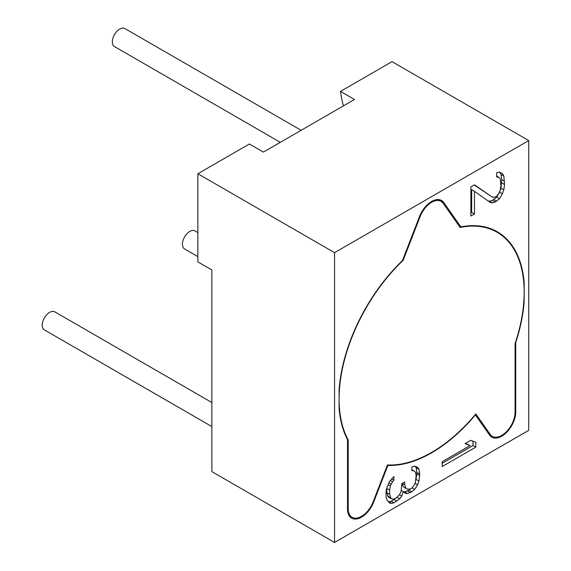 <?xml version="1.0" encoding="UTF-8"?>
<svg xmlns="http://www.w3.org/2000/svg" width="571" height="571" viewBox="0 0 571 571"><rect width="100%" height="100%" fill="white"/><g stroke="black" fill="none" stroke-linecap="round" stroke-linejoin="round"><path stroke-width="0.86" d="M528.725 140.566L392.027 61.647L340.494 91.403L354.512 99.497L263.417 152.086L249.391 143.992L197.859 173.748L197.859 261.903L211.877 269.997L211.877 471.625L334.549 542.45L528.725 430.341L528.725 140.566L334.549 252.667L334.549 542.45M197.859 173.748L334.549 252.667M343.464 105.878A148.703 85.857 -60 0 1 340.494 91.403M419.492 216.58L402.405 260.633A131.351 75.836 120 0 0 339.103 389.665L339.103 408.286A131.351 75.836 120 0 0 347.518 439.591L347.518 509.061A19.828 11.449 120 0 0 351.622 518.14A19.828 11.449 120 0 0 373.677 502.052L387.887 465.422A131.351 75.836 120 0 0 475.379 414.91L489.597 435.131A19.828 11.449 120 0 0 491.824 437.193A19.828 11.449 120 0 0 507.098 431.883A19.828 11.449 120 0 0 515.756 411.927L515.756 342.464A131.351 75.836 120 0 0 524.171 301.438L524.171 282.823A131.351 75.836 120 0 0 497.312 231.797A131.351 75.836 120 0 0 460.868 226.873L443.781 202.555A19.828 11.449 120 0 0 441.547 200.492A19.828 11.449 120 0 0 419.492 216.58M474.472 184.84L470.889 186.903L470.889 216.045L474.472 213.975L474.472 191.314L490.225 202.455L492.366 202.833L495.235 201.991L499.525 198.701L502.394 193.812L503.822 189.743L504.543 184.476L503.822 175.982L502.394 173.577L499.525 171.992L496.663 172.835L496.663 176.882L498.811 177.26L500.246 178.859L500.96 185.732L500.246 190.193L498.811 193.448L496.663 196.31L495.235 197.138L492.366 197.166L474.472 184.84M442.154 466.564L475.8 447.143L475.8 442.282L470.79 440.32L465.058 443.624L470.069 445.587L442.154 461.711L442.154 466.564M389.65 503.108L391.799 503.329L393.947 502.815L399.671 498.783L401.82 496.085L403.254 491.617L405.403 493.287L407.551 493.501L411.848 491.752L414.71 489.368L417.572 484.8L419.007 481.06L419.721 474.094L419.007 469.405L417.572 467.321L414.71 466.057L411.848 466.985L411.848 470.625L413.989 470.847L415.424 472.203L416.138 475.429L415.424 482.402L413.989 485.414L411.848 488.112L410.413 488.94L407.551 489.133L406.117 488.505L404.689 484.957L404.689 482.045L401.82 483.701L401.106 491.395L399.671 494.407L396.809 497.519L393.947 499.175L391.085 498.64L389.65 494.365L389.65 489.997L390.364 485.942L392.513 481.788L393.947 480.232L393.947 476.585L389.65 481.253L386.788 488.005L386.075 491.331L386.075 497.163L386.788 499.661L389.65 503.108M458.956 225.773L460.868 226.873M524.171 282.823L523.778 282.602M387.381 465.122L387.887 465.422M347.482 439.527L348.217 439.955L348.217 508.654A18.836 10.878 120 0 0 352.121 517.276A18.836 10.878 120 0 0 373.07 501.995L387.452 464.944A130.859 75.55 120 0 0 475.821 413.918L490.203 434.374A18.836 10.878 120 0 0 492.316 436.337A18.836 10.878 120 0 0 506.834 431.291A18.836 10.878 120 0 0 515.056 412.333L515.056 343.628A130.859 75.55 120 0 0 497.063 232.226A130.859 75.55 120 0 0 460.133 227.451L443.175 203.312A18.836 10.878 120 0 0 441.055 201.349A18.836 10.878 120 0 0 420.099 216.63L403.14 260.355A130.859 75.55 120 0 0 348.217 439.955M402.626 260.062L403.14 260.355M492.366 197.166L474.223 184.983M498.811 177.26L496.663 176.018M503.822 175.982L501.017 174.369L501.738 179.622L501.017 188.13L499.589 192.191L496.727 197.081L492.43 200.371L489.568 201.213L488.105 200.956M499.646 172.057L501.017 174.369M504.543 181.235L501.738 179.622M504.543 184.476L501.738 182.856M503.822 189.743L501.017 188.13M502.394 193.812L499.589 192.191M499.525 198.701L496.727 197.081M496.663 201.163L493.858 199.543M495.235 201.991L492.43 200.371M492.366 202.833L489.568 201.213M474.472 191.314L471.667 189.693L471.667 212.362L470.889 212.805M474.472 213.975L471.667 212.362M475.8 447.143L472.995 445.523L442.154 463.331M470.069 445.587L465.601 443.317M472.995 441.183L472.995 445.523M391.799 503.329L388.13 501.616M393.947 480.232L391.563 478.855M392.513 481.788L390.264 480.489M391.085 484.072L388.908 482.816M390.364 485.942L388.08 484.622M389.65 489.997L386.845 488.376L386.845 492.752L388.28 497.02L391.085 498.64M387.017 487.398L386.845 488.376M389.65 494.365L386.845 492.752M390.364 497.598L387.566 495.978M404.689 484.957L402.162 483.501M406.117 488.505L403.312 486.885L401.991 483.601M413.989 470.847L411.848 469.605M419.007 469.405L416.202 467.792L416.916 473.93L415.731 480.675M415.146 466.25L416.202 467.792M419.721 474.094L416.916 472.474M419.721 475.55L416.916 473.93M419.007 481.06L416.202 479.447M417.572 484.8L414.989 483.316M414.71 489.368L412.062 487.841M411.848 491.752L409.043 490.132L404.746 491.888L403.433 491.752M410.635 488.812L409.043 490.132M410.413 492.58L407.608 490.96M407.551 493.501L404.746 491.888M403.254 491.617L401.249 490.453M401.82 496.085L399.415 494.693M399.671 498.783L397.045 497.262M396.809 501.16L394.004 499.539L391.142 501.195L388.994 501.709M395.596 498.219L394.004 499.539M393.947 502.815L391.142 501.195M280.325 142.322L114.493 46.579A10.406 6.01 -60 0 1 112.894 38.236A10.406 6.01 -60 0 1 119.696 29.064A10.406 6.01 -60 0 1 124.899 28.55L301.145 130.302M211.877 426.58L44.388 329.881A10.406 6.01 -60 0 1 43.417 319.817A10.406 6.01 -60 0 1 52.211 311.416A10.406 6.01 -60 0 1 54.802 311.852L211.877 402.541M197.859 232.561L194.996 230.912A10.406 6.01 120 0 0 187.174 233.496A10.406 6.01 120 0 0 184.59 248.942L197.859 256.6M438.649 199.593L443.781 202.555M347.518 508.254L348.217 508.654M419.592 216.338L420.099 216.63M488.284 433.268L490.203 434.374M373.163 501.752L373.677 502.052M515.056 411.527L515.756 411.927M491.367 228.935L497.063 232.226M349.024 515.492L352.121 517.276M437.957 199.565L441.055 201.349M489.161 434.517L492.316 436.337"/></g></svg>
